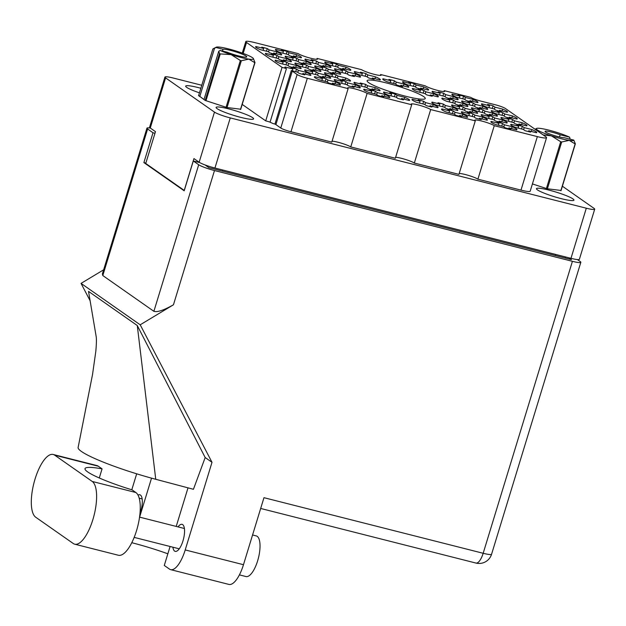 <?xml version="1.0" encoding="UTF-8"?>
<svg xmlns="http://www.w3.org/2000/svg" width="626" height="626" viewBox="0 0 626 626"><rect width="100%" height="100%" fill="white"/><g stroke="black" fill="none" stroke-linecap="round" stroke-linejoin="round"><path stroke-width="0.94" d="M305.519 74.173L306.091 72.311L298.383 70.362L296.513 69.048A13.623 1.706 17 0 0 291.004 67.647L292.882 68.962L285.182 67.005A13.623 1.706 17 0 0 284.846 67.248A13.623 1.706 17 0 0 286.426 68.641A8.388 1.049 -163 0 0 282.068 67.365L246.519 42.474L243.17 53.429M297.139 74.525A8.388 1.049 17 0 0 307.327 78.273L290.973 131.765A8.388 1.049 -163 0 1 280.777 128.025L297.139 74.525L292.264 71.114A8.388 1.049 -163 0 0 291.309 70.566L297.366 72.1L299.244 73.414A13.623 1.706 17 0 0 304.745 74.815L302.867 73.5L310.574 75.449A13.623 1.706 17 0 0 310.903 75.214A13.623 1.706 17 0 0 310.214 74.361A13.623 1.706 17 0 0 306.091 72.311M335.066 83.837L335.638 81.983L327.93 80.026L326.052 78.712A13.623 1.706 17 0 0 320.551 77.319L322.429 78.633L314.721 76.677A13.623 1.706 17 0 0 314.393 76.92A13.623 1.706 17 0 0 319.213 79.815L326.913 81.771L328.791 83.086A13.623 1.706 17 0 0 334.292 84.479L332.414 83.172L340.121 85.12A13.623 1.706 17 0 0 340.45 84.886A13.623 1.706 17 0 0 339.761 84.033A13.623 1.706 17 0 0 335.638 81.983M335.364 73.031L335.935 71.176L328.227 69.22L326.357 67.905A13.623 1.706 17 0 0 320.848 66.513L322.726 67.827L315.019 65.871A13.623 1.706 17 0 0 314.69 66.113A13.623 1.706 17 0 0 319.51 69.009L327.21 70.965L329.088 72.28A13.623 1.706 17 0 0 334.589 73.672L332.711 72.366L340.419 74.314A13.623 1.706 17 0 0 340.747 74.079A13.623 1.706 17 0 0 340.059 73.226A13.623 1.706 17 0 0 335.935 71.176M286.019 60.519L286.591 58.664L278.883 56.708L277.013 55.393A13.623 1.706 17 0 0 271.504 54L273.382 55.315L265.682 53.359A13.623 1.706 17 0 0 265.346 53.593A13.623 1.706 17 0 0 270.166 56.496L277.866 58.453L279.744 59.767A13.623 1.706 17 0 0 285.245 61.16L283.375 59.846L291.074 61.802A13.623 1.706 17 0 0 291.403 61.567A13.623 1.706 17 0 0 290.714 60.706A13.623 1.706 17 0 0 286.591 58.664M384.411 96.357L384.982 94.495L377.275 92.546L375.397 91.232A13.623 1.706 17 0 0 369.896 89.831L371.774 91.146L364.066 89.197A13.623 1.706 17 0 0 363.737 89.432A13.623 1.706 17 0 0 368.55 92.335L376.257 94.283L378.135 95.598A13.623 1.706 17 0 0 383.636 96.999L381.758 95.684L389.466 97.633A13.623 1.706 17 0 0 389.795 97.398A13.623 1.706 17 0 0 389.098 96.545A13.623 1.706 17 0 0 384.982 94.495M325.317 77.014L325.888 75.159L318.18 73.203L316.31 71.888A13.623 1.706 17 0 0 310.801 70.495L312.679 71.81L304.972 69.854A13.623 1.706 17 0 0 304.643 70.089A13.623 1.706 17 0 0 309.463 72.992L317.163 74.948L319.041 76.262A13.623 1.706 17 0 0 324.542 77.655L322.664 76.341L330.371 78.297A13.623 1.706 17 0 0 330.7 78.062A13.623 1.706 17 0 0 330.012 77.201A13.623 1.706 17 0 0 325.888 75.159M374.661 89.526L375.232 87.671L367.525 85.715L365.647 84.4A13.623 1.706 17 0 0 360.146 83.008L362.024 84.322L354.316 82.366A13.623 1.706 17 0 0 353.987 82.609A13.623 1.706 17 0 0 358.808 85.512L366.507 87.46L368.385 88.775A13.623 1.706 17 0 0 373.886 90.167L372.008 88.861L379.716 90.809A13.623 1.706 17 0 0 380.045 90.574A13.623 1.706 17 0 0 379.356 89.721A13.623 1.706 17 0 0 375.232 87.671M315.567 70.19L316.138 68.328L308.43 66.379L306.56 65.065A13.623 1.706 17 0 0 301.051 63.672L302.929 64.979L295.229 63.03A13.623 1.706 17 0 0 294.893 63.265A13.623 1.706 17 0 0 299.713 66.168L307.413 68.124L309.291 69.431A13.623 1.706 17 0 0 314.792 70.832L312.914 69.517L320.622 71.474A13.623 1.706 17 0 0 320.95 71.231A13.623 1.706 17 0 0 320.262 70.378A13.623 1.706 17 0 0 316.138 68.328M374.958 78.719L375.53 76.865L367.822 74.909L365.944 73.602A13.623 1.706 17 0 0 360.443 72.201L362.321 73.516L354.613 71.56A13.623 1.706 17 0 0 354.285 71.802A13.623 1.706 17 0 0 359.105 74.705L366.805 76.654L368.683 77.968A13.623 1.706 17 0 0 374.184 79.361L372.306 78.054L380.013 80.003A13.623 1.706 17 0 0 380.342 79.768A13.623 1.706 17 0 0 379.653 78.915A13.623 1.706 17 0 0 375.53 76.865M354.864 86.685L355.435 84.823L347.727 82.875L345.849 81.56A13.623 1.706 17 0 0 340.348 80.167L342.226 81.474L334.519 79.525A13.623 1.706 17 0 0 334.19 79.76A13.623 1.706 17 0 0 339.01 82.663L346.71 84.62L348.588 85.926A13.623 1.706 17 0 0 354.089 87.327L352.211 86.012L359.919 87.969A13.623 1.706 17 0 0 360.247 87.726A13.623 1.706 17 0 0 359.559 86.873A13.623 1.706 17 0 0 355.435 84.823M404.208 99.198L404.772 97.343L397.072 95.387L395.194 94.072A13.623 1.706 17 0 0 389.693 92.679L391.571 93.994L383.863 92.038A13.623 1.706 17 0 0 383.535 92.272A13.623 1.706 17 0 0 388.347 95.175L396.055 97.132L397.933 98.446A13.623 1.706 17 0 0 403.434 99.839L401.556 98.525L409.263 100.481A13.623 1.706 17 0 0 409.592 100.246A13.623 1.706 17 0 0 408.895 99.385A13.623 1.706 17 0 0 404.772 97.343M295.769 67.342L296.341 65.487L288.633 63.531L286.763 62.217A13.623 1.706 17 0 0 281.254 60.824L283.132 62.138L275.432 60.182A13.623 1.706 17 0 0 275.096 60.425A13.623 1.706 17 0 0 279.916 63.32L287.616 65.276L289.494 66.591A13.623 1.706 17 0 0 294.995 67.984L293.117 66.669L300.824 68.625A13.623 1.706 17 0 0 301.153 68.391A13.623 1.706 17 0 0 300.464 67.538A13.623 1.706 17 0 0 296.341 65.487M345.114 79.862L345.685 78L337.977 76.051L336.099 74.737A13.623 1.706 17 0 0 330.598 73.336L332.476 74.651L324.769 72.694A13.623 1.706 17 0 0 324.44 72.937A13.623 1.706 17 0 0 329.26 75.84L336.96 77.788L338.838 79.103A13.623 1.706 17 0 0 344.339 80.504L342.461 79.189L350.169 81.137A13.623 1.706 17 0 0 350.497 80.903A13.623 1.706 17 0 0 349.809 80.05A13.623 1.706 17 0 0 345.685 78M325.614 66.207L326.185 64.353L318.477 62.397L316.607 61.082A13.623 1.706 17 0 0 311.099 59.689L312.977 61.004L305.277 59.047A13.623 1.706 17 0 0 304.94 59.282A13.623 1.706 17 0 0 309.76 62.185L317.46 64.142L319.338 65.456A13.623 1.706 17 0 0 324.839 66.849L322.961 65.534L330.669 67.491A13.623 1.706 17 0 0 330.998 67.256A13.623 1.706 17 0 0 330.309 66.395A13.623 1.706 17 0 0 326.185 64.353M355.161 75.879L355.732 74.017L348.025 72.068L346.147 70.754A13.623 1.706 17 0 0 340.646 69.361L342.524 70.668L334.816 68.719A13.623 1.706 17 0 0 334.487 68.954A13.623 1.706 17 0 0 339.308 71.857L347.007 73.813L348.885 75.128A13.623 1.706 17 0 0 354.386 76.521L352.508 75.206L360.216 77.162A13.623 1.706 17 0 0 360.545 76.92A13.623 1.706 17 0 0 359.856 76.067A13.623 1.706 17 0 0 355.732 74.017M305.817 63.367L306.388 61.504L298.68 59.556L296.81 58.241A13.623 1.706 17 0 0 291.301 56.841L293.179 58.155L285.479 56.199A13.623 1.706 17 0 0 285.143 56.442A13.623 1.706 17 0 0 289.963 59.345L297.663 61.293L299.541 62.608A13.623 1.706 17 0 0 305.042 64.008L303.164 62.694L310.872 64.642A13.623 1.706 17 0 0 311.2 64.408A13.623 1.706 17 0 0 310.512 63.555A13.623 1.706 17 0 0 306.388 61.504M345.411 69.056L345.982 67.193L338.275 65.245L336.397 63.93A13.623 1.706 17 0 0 330.896 62.53L332.774 63.844L325.066 61.896A13.623 1.706 17 0 0 324.738 62.131A13.623 1.706 17 0 0 329.558 65.034L337.257 66.982L339.135 68.297A13.623 1.706 17 0 0 344.636 69.697L342.758 68.383L350.466 70.331A13.623 1.706 17 0 0 350.795 70.096A13.623 1.706 17 0 0 350.106 69.243A13.623 1.706 17 0 0 345.982 67.193M296.067 56.536L296.638 54.681L288.93 52.725L287.06 51.41A13.623 1.706 17 0 0 281.551 50.017L283.429 51.332L275.73 49.376A13.623 1.706 17 0 0 275.393 49.618A13.623 1.706 17 0 0 280.213 52.514L287.913 54.47L289.791 55.784A13.623 1.706 17 0 0 295.292 57.177L293.414 55.87L301.122 57.819A13.623 1.706 17 0 0 301.45 57.584A13.623 1.706 17 0 0 300.762 56.731A13.623 1.706 17 0 0 296.638 54.681M276.269 53.695L276.841 51.833L269.133 49.884L267.263 48.57A13.623 1.706 17 0 0 261.754 47.177L263.632 48.484L255.932 46.535A13.623 1.706 17 0 0 255.596 46.77A13.623 1.706 17 0 0 260.416 49.673L268.116 51.629L269.994 52.936A13.623 1.706 17 0 0 275.495 54.337L273.625 53.022L281.324 54.978A13.623 1.706 17 0 0 281.653 54.736A13.623 1.706 17 0 0 280.964 53.883A13.623 1.706 17 0 0 276.841 51.833M502.115 110.974L502.678 109.112L494.978 107.163L493.1 105.849A13.623 1.706 17 0 0 487.599 104.448L489.477 105.763L481.77 103.814A13.623 1.706 17 0 0 481.441 104.049A13.623 1.706 17 0 0 486.253 106.952L493.961 108.901L495.831 110.215A13.623 1.706 17 0 0 501.34 111.616L499.462 110.301L507.162 112.25A13.623 1.706 17 0 0 507.498 112.015A13.623 1.706 17 0 0 506.802 111.162A13.623 1.706 17 0 0 502.678 109.112M472.567 101.302L473.131 99.44L465.431 97.492L463.553 96.177A13.623 1.706 17 0 0 458.052 94.784L459.93 96.091L452.222 94.143A13.623 1.706 17 0 0 451.894 94.377A13.623 1.706 17 0 0 456.706 97.28L464.414 99.237L466.292 100.543A13.623 1.706 17 0 0 471.793 101.944L469.915 100.629L477.622 102.586A13.623 1.706 17 0 0 477.951 102.343A13.623 1.706 17 0 0 477.255 101.49A13.623 1.706 17 0 0 473.131 99.44M423.223 88.79L423.794 86.928L416.087 84.979L414.209 83.665A13.623 1.706 17 0 0 408.708 82.264L410.586 83.579L402.878 81.623A13.623 1.706 17 0 0 402.549 81.865A13.623 1.706 17 0 0 407.37 84.768L415.069 86.717L416.947 88.031A13.623 1.706 17 0 0 422.448 89.432L420.57 88.117L428.278 90.066A13.623 1.706 17 0 0 428.607 89.831A13.623 1.706 17 0 0 427.91 88.978A13.623 1.706 17 0 0 423.794 86.928M482.317 108.126L482.881 106.271L475.181 104.315L473.303 103A13.623 1.706 17 0 0 467.802 101.608L469.68 102.922L461.972 100.966A13.623 1.706 17 0 0 461.644 101.201A13.623 1.706 17 0 0 466.456 104.104L474.164 106.06L476.042 107.375A13.623 1.706 17 0 0 481.543 108.767L479.665 107.453L487.372 109.409A13.623 1.706 17 0 0 487.701 109.174A13.623 1.706 17 0 0 487.005 108.314A13.623 1.706 17 0 0 482.881 106.271M432.973 95.614L433.544 93.751L425.837 91.803L423.958 90.488A13.623 1.706 17 0 0 418.458 89.095L420.336 90.402L412.628 88.454A13.623 1.706 17 0 0 412.299 88.689A13.623 1.706 17 0 0 417.112 91.592L424.819 93.548L426.697 94.855A13.623 1.706 17 0 0 432.198 96.255L430.32 94.941L438.028 96.897A13.623 1.706 17 0 0 438.357 96.654A13.623 1.706 17 0 0 437.66 95.801A13.623 1.706 17 0 0 433.544 93.751M452.77 98.454L453.334 96.6L445.634 94.643L443.756 93.329A13.623 1.706 17 0 0 438.255 91.936L440.133 93.251L432.425 91.294A13.623 1.706 17 0 0 432.097 91.537A13.623 1.706 17 0 0 436.909 94.432L444.617 96.388L446.495 97.703A13.623 1.706 17 0 0 451.995 99.096L450.117 97.789L457.825 99.737A13.623 1.706 17 0 0 458.154 99.503A13.623 1.706 17 0 0 457.457 98.65A13.623 1.706 17 0 0 453.334 96.6M472.27 112.109L472.833 110.246L465.134 108.298L463.256 106.983A13.623 1.706 17 0 0 457.755 105.591L459.633 106.897L451.925 104.949A13.623 1.706 17 0 0 451.596 105.184A13.623 1.706 17 0 0 456.409 108.087L464.116 110.043L465.994 111.35A13.623 1.706 17 0 0 471.495 112.75L469.617 111.436L477.325 113.392A13.623 1.706 17 0 0 477.654 113.149A13.623 1.706 17 0 0 476.957 112.297A13.623 1.706 17 0 0 472.833 110.246M521.615 124.621L522.178 122.766L514.478 120.81L512.6 119.496A13.623 1.706 17 0 0 507.099 118.103L508.977 119.417L501.269 117.461A13.623 1.706 17 0 0 500.941 117.696A13.623 1.706 17 0 0 505.753 120.599L513.461 122.555L515.331 123.87A13.623 1.706 17 0 0 520.84 125.263L518.962 123.948L526.662 125.904A13.623 1.706 17 0 0 526.998 125.669A13.623 1.706 17 0 0 526.302 124.809A13.623 1.706 17 0 0 522.178 122.766M432.676 106.42L433.239 104.558L425.539 102.609L423.661 101.295A13.623 1.706 17 0 0 418.16 99.902L420.038 101.209L412.331 99.26A13.623 1.706 17 0 0 412.002 99.495A13.623 1.706 17 0 0 416.814 102.398L424.522 104.354L426.4 105.661A13.623 1.706 17 0 0 431.901 107.062L430.023 105.747L437.73 107.703A13.623 1.706 17 0 0 438.059 107.461A13.623 1.706 17 0 0 437.363 106.608A13.623 1.706 17 0 0 433.239 104.558M482.02 118.932L482.583 117.078L474.884 115.121L473.006 113.807A13.623 1.706 17 0 0 467.505 112.414L469.383 113.729L461.675 111.772A13.623 1.706 17 0 0 461.346 112.007A13.623 1.706 17 0 0 466.159 114.91L473.866 116.866L475.737 118.181A13.623 1.706 17 0 0 481.245 119.574L479.367 118.259L487.075 120.215A13.623 1.706 17 0 0 487.404 119.981A13.623 1.706 17 0 0 486.707 119.12A13.623 1.706 17 0 0 482.583 117.078M403.426 85.942L403.997 84.087L396.289 82.131L394.411 80.817A13.623 1.706 17 0 0 388.91 79.424L390.788 80.738L383.081 78.782A13.623 1.706 17 0 0 382.752 79.017A13.623 1.706 17 0 0 387.572 81.92L395.272 83.876L397.15 85.191A13.623 1.706 17 0 0 402.651 86.584L400.773 85.269L408.481 87.225A13.623 1.706 17 0 0 408.809 86.991A13.623 1.706 17 0 0 408.121 86.13A13.623 1.706 17 0 0 403.997 84.087M492.067 114.949L492.631 113.095L484.931 111.138L483.053 109.824A13.623 1.706 17 0 0 477.552 108.431L479.43 109.746L471.722 107.789A13.623 1.706 17 0 0 471.394 108.032A13.623 1.706 17 0 0 476.206 110.927L483.914 112.883L485.784 114.198A13.623 1.706 17 0 0 491.293 115.591L489.415 114.284L497.122 116.233A13.623 1.706 17 0 0 497.451 115.998A13.623 1.706 17 0 0 496.754 115.145A13.623 1.706 17 0 0 492.631 113.095M452.473 109.26L453.036 107.406L445.336 105.45L443.458 104.135A13.623 1.706 17 0 0 437.957 102.742L439.835 104.057L432.128 102.101A13.623 1.706 17 0 0 431.799 102.343A13.623 1.706 17 0 0 436.612 105.238L444.319 107.195L446.197 108.509A13.623 1.706 17 0 0 451.698 109.902L449.82 108.595L457.528 110.544A13.623 1.706 17 0 0 457.856 110.309A13.623 1.706 17 0 0 457.16 109.456A13.623 1.706 17 0 0 453.036 107.406M501.817 121.78L502.381 119.918L494.681 117.97L492.803 116.655A13.623 1.706 17 0 0 487.302 115.254L489.18 116.569L481.472 114.621A13.623 1.706 17 0 0 481.144 114.855A13.623 1.706 17 0 0 485.956 117.758L493.664 119.707L495.534 121.021A13.623 1.706 17 0 0 501.043 122.422L499.165 121.108L506.864 123.056A13.623 1.706 17 0 0 507.201 122.821A13.623 1.706 17 0 0 506.504 121.968A13.623 1.706 17 0 0 502.381 119.918M462.223 116.092L462.786 114.229L455.086 112.281L453.208 110.966A13.623 1.706 17 0 0 447.707 109.566L449.585 110.88L441.878 108.924A13.623 1.706 17 0 0 441.549 109.167A13.623 1.706 17 0 0 446.361 112.07L454.069 114.018L455.947 115.333A13.623 1.706 17 0 0 461.448 116.733L459.57 115.419L467.278 117.367A13.623 1.706 17 0 0 467.606 117.132A13.623 1.706 17 0 0 466.91 116.279A13.623 1.706 17 0 0 462.786 114.229M511.865 117.798L512.428 115.935L504.728 113.987L502.85 112.672A13.623 1.706 17 0 0 497.349 111.279L499.227 112.586L491.52 110.638A13.623 1.706 17 0 0 491.191 110.872A13.623 1.706 17 0 0 496.003 113.775L503.711 115.732L505.581 117.046A13.623 1.706 17 0 0 511.09 118.439L509.212 117.125L516.912 119.081A13.623 1.706 17 0 0 517.248 118.838A13.623 1.706 17 0 0 516.552 117.985A13.623 1.706 17 0 0 512.428 115.935M462.52 105.285L463.083 103.423L455.384 101.475L453.506 100.16A13.623 1.706 17 0 0 448.005 98.759L449.883 100.074L442.175 98.118A13.623 1.706 17 0 0 441.846 98.36A13.623 1.706 17 0 0 446.659 101.263L454.366 103.212L456.244 104.526A13.623 1.706 17 0 0 461.745 105.927L459.867 104.612L467.575 106.561A13.623 1.706 17 0 0 467.904 106.326A13.623 1.706 17 0 0 467.207 105.473A13.623 1.706 17 0 0 463.083 103.423M511.567 128.604L512.131 126.742L504.431 124.793L502.553 123.479A13.623 1.706 17 0 0 497.052 122.086L498.93 123.392L491.222 121.444A13.623 1.706 17 0 0 490.894 121.679A13.623 1.706 17 0 0 495.706 124.582L503.414 126.538L505.284 127.845A13.623 1.706 17 0 0 510.793 129.246L508.915 127.931L516.614 129.887A13.623 1.706 17 0 0 516.951 129.645A13.623 1.706 17 0 0 516.254 128.792A13.623 1.706 17 0 0 512.131 126.742M531.364 131.444L531.928 129.59A13.623 1.706 17 0 1 536.052 131.64A13.623 1.706 17 0 1 536.748 132.493A13.623 1.706 17 0 1 536.412 132.728L528.712 130.779L530.59 132.086A13.623 1.706 -163 0 1 525.081 130.693L523.211 129.379L515.503 127.43A13.623 1.706 17 0 1 510.691 124.527A13.623 1.706 17 0 1 511.019 124.284L518.719 126.241L516.849 124.926A13.623 1.706 -163 0 1 522.35 126.319L521.544 128.956M368.651 82.655A30.392 3.811 17 0 0 400.397 94.839A30.392 3.811 17 0 0 425.242 98.517A30.392 3.811 17 0 0 423.692 96.607A30.392 3.811 17 0 0 391.946 84.424A30.392 3.811 17 0 0 367.102 80.746A30.392 3.811 17 0 0 368.651 82.655M537.46 189.897A19.602 2.457 17 0 0 557.93 197.761A19.602 2.457 17 0 0 573.948 200.132A19.602 2.457 17 0 0 572.947 198.904A19.602 2.457 17 0 0 552.476 191.04A19.602 2.457 17 0 0 536.459 188.669A19.602 2.457 17 0 0 537.46 189.897M217.105 108.65A19.602 2.457 17 0 0 237.575 116.514A19.602 2.457 17 0 0 253.593 118.885A19.602 2.457 17 0 0 252.591 117.657A19.602 2.457 17 0 0 232.121 109.793A19.602 2.457 17 0 0 216.103 107.422A19.602 2.457 17 0 0 217.105 108.65M200.852 88.266A19.602 2.457 17 0 0 185.687 86.13A19.602 2.457 17 0 0 186.689 87.358A19.602 2.457 17 0 0 199.451 92.836M286.426 68.641L270.064 122.14A8.388 1.049 17 0 0 265.714 120.865L282.068 67.365M201.768 85.261L173.332 78.054A12.997 1.628 17 0 0 164.935 77.068A12.997 1.628 17 0 0 165.593 77.89L214.475 112.109A12.997 1.628 17 0 0 230.266 117.907L586.304 208.208A12.997 1.628 17 0 0 594.7 209.186A12.997 1.628 17 0 0 594.035 208.372L562.383 186.212M350.756 146.93L367.11 93.43L411.705 104.745L395.35 158.237L350.756 146.93A10.478 1.315 -163 0 0 341.647 143.268A10.478 1.315 -163 0 0 332.054 141.21M316.779 59.298L317.061 58.398L361.656 69.705A10.478 1.315 17 0 0 372.603 73.907A10.478 1.315 17 0 0 381.171 75.175A10.478 1.315 17 0 0 380.639 74.517L425.234 85.832A10.478 1.315 17 0 0 436.181 90.034A10.478 1.315 17 0 0 444.75 91.302A10.478 1.315 17 0 0 444.217 90.645L470.783 97.382A8.388 1.049 -163 0 0 480.971 101.13L495.205 104.738A8.388 1.049 17 0 1 505.401 108.486L545.825 136.789A14.257 1.784 17 0 1 546.553 137.681A14.257 1.784 17 0 1 537.343 136.609L494.266 125.677A10.478 1.315 17 0 0 483.319 121.475A10.478 1.315 17 0 0 474.751 120.208A10.478 1.315 17 0 0 475.283 120.865L458.928 174.364L414.326 163.057L430.688 109.558L475.283 120.865M459.202 173.465A10.478 1.315 -163 0 1 468.804 175.515A10.478 1.315 -163 0 1 477.904 179.177L494.266 125.677M477.904 179.177L520.988 190.108L537.343 136.609M443.936 91.545L444.217 90.645M380.358 75.425L380.639 74.517M594.7 209.186L579.379 259.305A12.997 1.628 -163 0 1 570.982 258.327L214.945 168.026A12.997 1.628 -163 0 1 199.146 162.22L193.95 158.581L184.224 190.406L145.741 163.464L155.475 131.648L150.271 128.001A12.997 1.628 -163 0 1 149.606 127.188L164.935 77.068M502.553 123.479L501.747 126.116M453.506 100.16L452.7 102.789M502.85 112.672L502.044 115.309M453.208 110.966L452.402 113.596M492.803 116.655L491.997 119.292M443.458 104.135L442.652 106.772M483.053 109.824L482.247 112.461M394.411 80.817L393.605 83.454M473.006 113.807L472.2 116.444M423.661 101.295L422.855 103.932M512.6 119.496L511.794 122.133M463.256 106.983L462.45 109.62M443.756 93.329L442.95 95.966M423.958 90.488L423.153 93.125M473.303 103L472.497 105.638M414.209 83.665L413.403 86.294M463.553 96.177L462.747 98.814M493.1 105.849L492.294 108.486M267.263 48.57L266.457 51.207M287.06 51.41L286.254 54.047M336.397 63.93L335.599 66.567M296.81 58.241L296.004 60.871M346.147 70.754L345.341 73.391M316.607 61.082L315.801 63.719M336.099 74.737L335.293 77.374M286.763 62.217L285.957 64.854M395.194 94.072L394.388 96.709M345.849 81.56L345.043 84.197M365.944 73.602L365.138 76.231M306.56 65.065L305.754 67.702M365.647 84.4L364.841 87.037M316.31 71.888L315.504 74.525M375.397 91.232L374.591 93.869M277.013 55.393L276.207 58.03M326.357 67.905L325.551 70.542M326.052 78.712L325.254 81.349M296.513 69.048L295.707 71.677M307.327 78.273L348.126 88.618L331.772 142.118L290.973 131.765M242.27 53.1L245.791 41.582A14.257 1.784 17 0 1 255.001 42.654L298.078 53.586A10.478 1.315 17 0 0 309.025 57.788A10.478 1.315 17 0 0 317.593 59.055A10.478 1.315 17 0 0 317.061 58.398M265.714 120.865L242.199 104.409M280.777 128.025L275.902 124.613A8.388 1.049 17 0 0 274.955 124.065L273.304 123.643A13.623 1.706 17 0 1 270.064 122.14M546.553 137.681L530.199 191.18A14.257 1.784 -163 0 1 520.988 190.108M395.624 157.337A10.478 1.315 -163 0 1 405.225 159.387A10.478 1.315 -163 0 1 414.326 163.057M532.413 183.927L547.124 188.747L561.084 190.468M198.63 95.52L205.171 100.426L226.768 107.5L240.728 109.221M367.11 93.43A10.478 1.315 17 0 0 356.163 89.228A10.478 1.315 17 0 0 347.594 87.961A10.478 1.315 17 0 0 348.126 88.618M430.688 109.558A10.478 1.315 17 0 0 419.741 105.356A10.478 1.315 17 0 0 411.172 104.088A10.478 1.315 17 0 0 411.705 104.745M245.791 41.582A14.257 1.784 17 0 0 246.519 42.474M522.35 126.319L524.228 127.634L531.928 129.59M291.309 70.566L274.955 124.065M518.719 126.241L518.156 128.095M510.832 124.91L511.019 124.284M528.712 130.779L528.461 131.593M524.228 127.634L523.61 129.66M498.93 123.392L498.359 125.255M491.034 122.062L491.222 121.444M508.915 127.931L508.664 128.753M504.431 124.793L503.813 126.812M449.883 100.074L449.312 101.936M441.987 98.744L442.175 98.118M459.867 104.612L459.617 105.434M455.384 101.475L454.766 103.493M499.227 112.586L498.656 114.448M491.332 111.256L491.52 110.638M509.212 117.125L508.961 117.946M504.728 113.987L504.11 116.006M449.585 110.88L449.014 112.743M441.69 109.55L441.878 108.924M459.57 115.419L459.32 116.24M455.086 112.281L454.468 114.3M489.18 116.569L488.609 118.431M481.284 115.239L481.472 114.621M499.165 121.108L498.914 121.929M494.681 117.97L494.063 119.989M439.835 104.057L439.264 105.911M431.94 102.727L432.128 102.101M449.82 108.595L449.57 109.409M445.336 105.45L444.718 107.476M479.43 109.746L478.859 111.6M471.534 108.415L471.722 107.789M489.415 114.284L489.164 115.098M484.931 111.138L484.313 113.165M390.788 80.738L390.217 82.593M382.893 79.4L383.081 78.782M400.773 85.269L400.523 86.091M396.289 82.131L395.671 84.158M469.383 113.729L468.811 115.583M461.487 112.39L461.675 111.772M479.367 118.259L479.117 119.081M474.884 115.121L474.265 117.148M420.038 101.209L419.467 103.071M412.143 99.878L412.331 99.26M430.023 105.747L429.772 106.569M425.539 102.609L424.921 104.628M508.977 119.417L508.406 121.272M501.082 118.079L501.269 117.461M518.962 123.948L518.711 124.77M514.478 120.81L513.86 122.837M459.633 106.897L459.061 108.76M451.737 105.567L451.925 104.949M469.617 111.436L469.367 112.257M465.134 108.298L464.515 110.317M440.133 93.251L439.562 95.105M432.237 91.92L432.425 91.294M450.117 97.789L449.867 98.603M445.634 94.643L445.016 96.67M420.336 90.402L419.764 92.265M412.44 89.072L412.628 88.454M430.32 94.941L430.07 95.762M425.837 91.803L425.218 93.822M469.68 102.922L469.109 104.777M461.785 101.584L461.972 100.966M479.665 107.453L479.414 108.275M475.181 104.315L474.563 106.342M410.586 83.579L410.014 85.441M402.69 82.249L402.878 81.623M420.57 88.117L420.32 88.939M416.087 84.979L415.468 86.998M459.93 96.091L459.359 97.953M452.035 94.761L452.222 94.143M469.915 100.629L469.664 101.451M465.431 97.492L464.813 99.511M489.477 105.763L488.906 107.625M481.582 104.432L481.77 103.814M499.462 110.301L499.212 111.123M494.978 107.163L494.36 109.182M263.632 48.484L263.061 50.346M255.737 47.153L255.932 46.535M273.625 53.022L273.374 53.844M269.133 49.884L268.515 51.903M283.429 51.332L282.858 53.187M275.534 50.002L275.73 49.376M293.414 55.87L293.164 56.684M288.93 52.725L288.312 54.752M332.774 63.844L332.203 65.707M324.878 62.514L325.066 61.896M342.758 68.383L342.508 69.204M338.275 65.245L337.657 67.264M293.179 58.155L292.608 60.018M285.284 56.825L285.479 56.199M303.164 62.694L302.914 63.516M298.68 59.556L298.062 61.575M342.524 70.668L341.952 72.53M334.628 69.337L334.816 68.719M352.508 75.206L352.258 76.028M348.025 72.068L347.407 74.087M312.977 61.004L312.405 62.858M305.081 59.666L305.277 59.047M322.961 65.534L322.711 66.356M318.477 62.397L317.859 64.423M332.476 74.651L331.905 76.513M324.581 73.32L324.769 72.694M342.461 79.189L342.211 80.011M337.977 76.051L337.359 78.07M283.132 62.138L282.561 63.993M275.237 60.808L275.432 60.182M293.117 66.669L292.866 67.491M288.633 63.531L288.015 65.558M391.571 93.994L391 95.848M383.675 92.656L383.863 92.038M401.556 98.525L401.305 99.346M397.072 95.387L396.454 97.413M342.226 81.474L341.655 83.336M334.331 80.144L334.519 79.525M352.211 86.012L351.961 86.834M347.727 82.875L347.109 84.893M362.321 73.516L361.75 75.37M354.426 72.186L354.613 71.56M372.306 78.054L372.055 78.868M367.822 74.909L367.204 76.935M302.929 64.979L302.358 66.841M295.034 63.649L295.229 63.03M312.914 69.517L312.664 70.339M308.43 66.379L307.812 68.398M362.024 84.322L361.452 86.177M354.128 82.992L354.316 82.366M372.008 88.861L371.758 89.674M367.525 85.715L366.906 87.742M312.679 71.81L312.108 73.665M304.784 70.472L304.972 69.854M322.664 76.341L322.413 77.162M318.18 73.203L317.562 75.23M371.774 91.146L371.202 93.008M363.878 89.815L364.066 89.197M381.758 95.684L381.508 96.506M377.275 92.546L376.656 94.565M273.382 55.315L272.811 57.169M265.487 53.977L265.682 53.359M283.375 59.846L283.116 60.667M278.883 56.708L278.265 58.734M322.726 67.827L322.155 69.682M314.831 66.497L315.019 65.871M332.711 72.366L332.461 73.179M328.227 69.22L327.609 71.247M322.429 78.633L321.858 80.488M314.534 77.303L314.721 76.677M332.414 83.172L332.163 83.986M327.93 80.026L327.312 82.053M292.882 68.962L292.311 70.824M284.986 67.631L285.182 67.005M302.867 73.5L302.616 74.322M298.383 70.362L297.765 72.381M74.705 544.182L118.353 555.246A32.701 11.683 -75.8 0 0 137.149 528.547A32.701 11.683 -75.8 0 0 135.881 492.529L132.125 489.9A52.404 6.565 -163 0 1 85.011 468.631A52.404 6.565 -163 0 1 102.069 468.858L98.313 466.229A32.701 11.683 -75.8 0 0 96.866 465.556L53.218 454.484A32.701 11.683 -75.8 0 0 35.04 479.086A32.701 11.683 -75.8 0 0 35.69 517.209L73.258 543.509A32.701 11.683 -75.8 0 0 74.705 544.182A32.701 11.683 -75.8 0 0 93.501 517.475A32.701 11.683 -75.8 0 0 92.233 481.457L54.665 455.157A32.701 11.683 -75.8 0 0 53.218 454.484M252.568 534.972L256.3 535.919A20.963 7.489 104.2 0 1 257.646 560.786A20.963 7.489 104.2 0 1 245.995 576.554L239.398 574.879M139.989 513.453A13.936 4.977 -75.8 0 0 140.725 511.301A13.936 4.977 -75.8 0 0 139.825 494.759A13.936 4.977 -75.8 0 0 138.025 495.119M172.893 547.202A13.936 4.977 -75.8 0 0 175.225 551.365A13.936 4.977 -75.8 0 0 182.972 540.88A13.936 4.977 -75.8 0 0 182.072 524.338A13.936 4.977 -75.8 0 0 178.042 526.881M102.069 468.858L99.276 477.974M243.475 564.707L263.969 497.686L483.17 553.282L572.422 261.324L214.491 170.546L173.449 304.792L140.201 324.8L212.003 462.309L185.21 549.933L243.475 564.707A26.206 9.359 104.2 0 1 228.913 584.418L170.648 569.644A26.206 9.359 -75.8 0 0 185.21 549.933M136.679 473.812L131.789 489.798M167.854 553.799A52.404 6.565 -163 0 0 131.789 542.711L131.82 542.625M139.614 517.139L151.531 478.147M137.274 325.52L155.749 479.289L193.434 489.289L205.179 457.536L137.274 325.52L88.532 291.395L96.169 336.53C96.052 336.561 96.983 338.079 95.833 351.217L92.546 374.434L78.117 447.488A64.979 8.146 -163 0 1 78.125 447.441M205.179 457.536L212.003 462.309M103.65 269.798L81.051 283.39L140.201 324.8M81.051 283.39L90.113 300.746M170.084 546.49L164.286 565.458L169.489 569.104A26.206 9.359 -75.8 0 0 170.648 569.644M188.011 487.85L176.219 526.419M572.422 261.324A12.997 1.628 17 0 0 580.826 262.31A12.997 1.628 17 0 0 580.161 261.488L577.415 259.571M568.799 257.771L571.452 259.634L208.967 167.698L205.023 164.935M150.389 128.087A12.997 1.628 17 0 0 146.946 128.166A12.997 1.628 17 0 0 147.611 128.979L102.797 275.55L153.886 311.318L198.7 164.748L193.301 160.968L199.757 162.603M198.7 164.748A12.997 1.628 17 0 0 214.491 170.546M147.611 128.979L153.002 132.759L154.982 133.26M193.301 160.968L184.185 190.797L143.886 162.588L153.002 132.759M143.886 162.588L145.858 163.089M173.449 304.792C163.824 310.246 157.306 312.421 153.886 311.318M102.797 275.55L102.39 273.906L146.946 128.166M155.749 479.289A64.979 8.146 -163 0 1 78.117 447.488M560.833 190.711L575.137 143.917L569.206 140.365A19.602 2.457 17 0 0 573.823 140.13L575.341 143.839L561.006 190.734M570.169 139.207L569.597 137.172A19.602 2.457 17 0 0 558.682 132.994A19.602 2.457 17 0 0 540.934 128.494A19.602 2.457 17 0 0 536.568 128.447A19.602 2.457 17 0 0 537.327 129.934A19.602 2.457 17 0 0 551.459 135.865A19.602 2.457 17 0 0 569.206 140.365L561.694 141.985L547.39 188.786M546.412 188.512L560.708 141.734L551.459 135.865L543.157 134.911M560.708 141.734A22.325 2.801 17 0 0 561.694 141.985M538.837 131.89L537.327 129.934L535.363 129.457M559.495 136.992L560.168 134.778A10.478 1.315 17 0 0 545.05 131.366A10.478 1.315 17 0 0 553.001 135.153A10.478 1.315 17 0 0 564.394 137.736L573.823 140.13M569.597 137.172L560.168 134.778M240.478 109.464L254.79 62.67L248.851 59.118A19.602 2.457 17 0 0 253.405 58.57A19.602 2.457 17 0 0 252.466 57.686A19.602 2.457 17 0 0 238.326 51.747A19.602 2.457 17 0 0 220.587 47.247A19.602 2.457 17 0 0 216.22 47.2L212.871 48.945L214.53 48.296L199.749 96.631M212.871 48.945L198.552 95.786M205.179 100.426L219.499 53.586L218.756 51.254L220.195 50.44A19.602 2.457 17 0 0 231.111 54.618L220.282 53.914L205.977 100.692M219.499 53.586A22.325 2.801 17 0 0 220.282 53.914M214.53 48.296L215.97 47.482A19.602 2.457 17 0 1 216.22 47.2M253.405 58.57L254.985 62.592L240.65 109.487M226.056 107.265L240.353 60.487L231.111 54.618A19.602 2.457 17 0 0 248.851 59.118L241.339 60.738L227.035 107.531M240.353 60.487A22.325 2.801 17 0 0 241.339 60.738M222.496 51.027L223.036 49.274L215.97 47.482M220.195 50.44L227.261 52.232A12.575 1.573 17 0 0 239.758 56.191A12.575 1.573 17 0 0 246.746 56.864A12.575 1.573 17 0 0 236.401 52.06A12.575 1.573 17 0 0 223.036 49.274M203.974 99.589L218.756 51.254M165.593 77.89L150.271 128.001M199.146 162.22L214.475 112.109M570.982 258.327L586.304 208.208M230.266 117.907L214.945 168.026M222.864 170.037L222.527 171.133M555.403 255.557L555.739 254.461M292.264 71.114L275.902 124.613M98.313 466.229L54.665 455.157M580.826 262.31L491.567 554.26A12.997 1.628 -163 0 1 483.17 553.282A12.997 4.64 104.2 0 1 475.94 563.056L260.674 508.461M135.881 492.529L92.233 481.457M565.168 258.037L565.505 256.934M134.167 537.382L179.255 548.814M139.559 517.123L184.404 528.5M139.207 498.171L142.157 498.922M475.94 563.056A12.997 12.997 0 0 0 491.567 554.26M536.568 128.447L535.05 129.246"/></g></svg>
